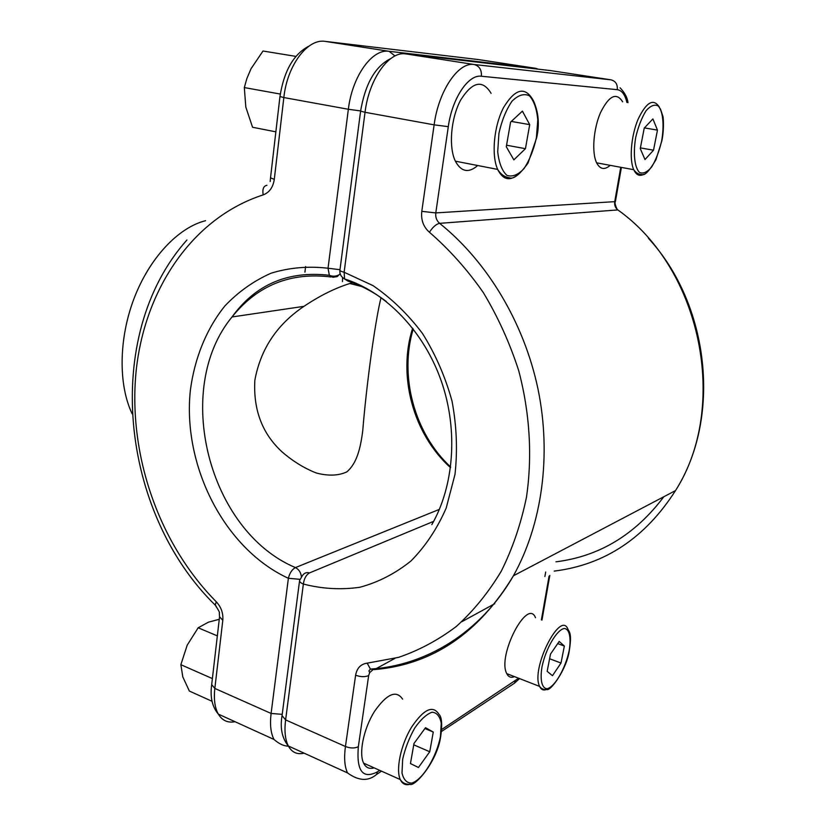 <?xml version="1.0" encoding="UTF-8"?>
<svg xmlns="http://www.w3.org/2000/svg" width="826" height="826" viewBox="0 0 826 826"><rect width="100%" height="100%" fill="white"/><g stroke="black" fill="none" stroke-linecap="round" stroke-linejoin="round"><path stroke-width="1.24" d="M381.013 297.659C374.777 322.79 366.207 387.724 362.759 430.522C360.497 448.57 356.801 463.345 346.858 471.863C338.557 475.755 328.397 476.137 316.379 473.03C304.278 468.29 292.796 461.207 281.924 451.77C262.255 433.65 253.231 409.83 254.842 380.321C260.531 349.191 276.906 324.525 303.978 306.332C320.684 295.119 336.863 287.231 352.526 282.699M342.449 281.635L342.604 277.546M305.61 266.53L304.928 272.136M205.571 220.697C178.519 227.408 149.723 257.65 134.184 298.134C118.645 338.608 118.252 384.916 132.17 413.847M559.192 641.43L564.354 646.056L561.009 663.041L552.47 675.689L547.153 671.352L550.519 654.078L559.192 641.43M535.496 617.724C527.597 597.198 497.015 655.761 506.751 673.624C508.475 677.072 511.046 678.063 514.464 676.628M557.705 643.599L564.354 646.056M549.61 658.745L561.009 663.041M425.514 727.696L433.268 732.063L429.747 751.753L418.452 767.488L410.45 763.554L413.991 743.462L425.514 727.696M402.634 699.157C396.201 689.689 386.764 693.861 374.343 711.651C363.688 728.687 358.639 753.085 363.595 763.131C365.897 767.705 369.408 769.274 374.126 767.85M424.915 728.522L433.268 732.063M413.743 744.845L429.747 751.753M652.901 118.913L657.465 130.105L653.521 150.208L644.992 159.542L640.253 148.618L644.239 128.092L652.901 118.913M622.649 101.794C616.403 91.996 609.01 95.62 600.481 112.677C593.378 129.032 591.633 152.676 596.609 162.825C600.058 169.392 604.58 170.228 610.177 165.334M644.414 127.906L657.465 130.105M640.398 147.895L653.521 150.208M522.414 111.128L529.703 124.633L525.439 148.69L513.855 159.841L506.297 146.739L510.602 122.072L522.414 111.128M491.098 93.317C482.539 79.306 472.389 81.557 460.66 100.049C450.862 118.159 448.477 147.08 455.363 161.173C461.197 171.911 468.641 173.357 477.696 165.52M511.304 121.422L529.703 124.633M506.565 145.211L525.439 148.69M217.341 635.875L198.168 627.791L187.192 645.168L180.863 664.693L182.814 676.948L189.371 691.063L212.034 701.284M212.385 678.58L180.863 664.693M219.262 619.293L208.431 622.174L198.168 627.791M295.915 56.395L262.998 51.016L251.011 68.764L246.922 78.377L244.32 87.566L245.818 107.091L252.56 127.256L275.863 131.84M280.293 94.05L244.32 87.566M331.092 276.989C290.545 271.94 257.516 285.269 232.013 316.967C172.438 389.108 208.462 531.108 295.44 567.586L439.36 509.384M450.531 467.661C413.217 434.177 397.389 375.84 412.639 328.18M535.754 68.331L478.502 59.575L325.083 41.372L389.108 51.305L535.754 68.331L538.056 69.147M266.932 185.292C263.515 185.943 262.265 189.144 263.174 194.884C191.601 218.074 143.889 290.742 135.949 372.908C128.319 455.353 159.098 544.035 216.298 601.793L215.214 605.107C218.653 610.3 220.015 612.923 219.313 612.975L219.561 616.774L222.803 620.305L214.843 688.44L271.104 713.457L288.388 578.293C224.393 548.887 182.257 465.895 190.372 390.223C194.585 358.205 206.366 329.047 224.837 305.992C238.28 291.857 253.675 280.933 271.031 273.22C289.234 267.603 308.232 265.941 328.036 268.233L348.355 109.269L283.845 97.551L274.294 179.325L270.515 177.869L279.952 96.59M263.174 194.884C269.338 192.572 273.045 187.378 274.294 179.325M222.803 620.305C223.35 613.222 221.182 607.058 216.298 601.793M324.401 41.3L325.083 41.372C307.52 38.399 287.159 65.44 283.845 97.551L279.962 96.518C283.979 70.871 293.664 54.062 309.007 46.101M360.621 110.942L348.355 109.269C352.144 76.343 372.268 48.435 389.108 51.305L394.983 55.972M479.256 59.689L478.099 59.524M219.499 617.27L211.683 684.63L214.843 688.44C213.666 699.271 214.822 707.83 218.322 714.108C222.235 720.561 227.811 723.101 235.049 721.717M211.621 685.157C210.021 697.247 212.251 706.891 218.322 714.108L274.005 739.446C270.742 733.168 269.782 724.505 271.104 713.457L282.203 714.345M186.934 239.974C101.34 336.13 120.555 512.605 215.214 605.107L216.236 606.243M301.387 576.589C300.809 572.356 298.826 569.351 295.44 567.586C292.022 569.444 289.668 573.017 288.388 578.293L299.879 579.315M339.992 269.689L328.036 268.233L329.347 275.295L332.857 277.288L337.153 276.627L340.157 273.778M386.31 301.511C374.116 292.27 361.323 285.466 347.922 281.088L350.059 280.819M433.65 521.351L309.523 572.914C306.178 574.824 304.123 578.53 303.369 584.044L285.61 719.9L345.444 746.508L355.614 675.224C360.673 677.01 365.03 677.124 368.664 675.585L358.339 746.704C356.367 771.061 362.748 779.434 377.461 771.835L379.712 770.348M611.023 79.843L550.467 70.582L405.659 53.876L474.103 64.5L611.023 79.843C615.628 81.082 617.724 84.366 617.29 89.683L481.382 76.24C468.321 74.185 452.08 98.439 448.301 126.657L435.787 212.912L614.74 201.647L620.76 167.296M626.913 102.486C625.014 94.598 621.802 90.333 617.29 89.683M554.225 571.096C604.756 564.829 645.178 537.994 675.513 490.592C729.296 406.619 701.501 269.08 617.848 209.928L439.618 223.34C487.226 261.512 524.045 322.625 538.015 389.129C551.706 455.684 541.99 524.541 513.411 575.794C478.636 633.377 432.328 664.641 374.467 669.587L394.911 658.384M461.734 621.772L494.764 603.682M541.391 619.861L549.053 576.218M441.611 729.534L518.614 678.239M663.825 496.736C635.225 534.711 599.273 556.414 555.96 561.825M545.676 572.036L544.881 576.538M374.467 669.587L370.409 669.07L367.198 663.154L398.576 657.362C419.019 650.382 438.276 640.078 456.344 626.438C473.453 610.961 488.414 592.572 501.227 571.272C512.574 548.526 520.989 523.808 526.482 497.128C532.471 456.148 529.848 412.69 518.676 370.564C509.745 342.924 497.975 316.957 483.355 292.641C467.34 269.668 449.365 249.545 429.448 232.261C432.752 227.067 436.149 224.094 439.618 223.34C436.603 220.697 435.333 217.228 435.787 212.912L421.787 211.342L434.125 124.85L365.04 112.295L344.132 272.25L372.96 285.6C391.379 298.196 407.879 314.138 422.447 333.415C435.478 354.251 445.338 376.842 452.029 401.168C456.664 425.917 457.645 450.325 454.992 474.392L446.195 508.062C437.181 528.671 425.462 546.296 411.028 560.926C395.396 573.502 378.349 582.278 359.899 587.255C341.066 589.971 322.223 588.907 303.369 584.044C300.581 582.908 299.332 581.69 299.611 580.368L302.584 575.381C304.309 572.965 306.622 572.15 309.523 572.914M367.198 663.154C360.797 664.032 356.935 668.058 355.614 675.224M421.787 211.342C420.878 219.984 423.439 226.964 429.448 232.261M299.559 580.843L282.048 715.584L285.61 719.9C284.237 731.01 285.156 739.693 288.346 745.981C291.919 752.424 297.174 754.819 304.102 753.147M281.965 716.142C279.993 728.356 282.11 738.299 288.346 745.981L347.509 772.909C344.597 766.631 343.905 757.834 345.444 746.508C350.42 748.387 354.726 748.449 358.339 746.704M404.709 53.793L405.659 53.876C389.015 51.026 368.954 79.162 365.04 112.295L360.601 111.118C365.268 83.725 375.314 66.214 390.729 58.584M448.301 126.657L434.125 124.85C438.575 90.85 458.327 61.764 474.103 64.5C479.359 65.956 481.785 69.869 481.382 76.24M551.169 70.685L549.982 70.52M377.461 771.835L376.584 774.427C368.334 781.52 358.649 781.004 347.509 772.909M515.3 680.934L514.453 683.205L510.664 685.714M372.66 670.01L369.697 672.591L368.664 675.585M615.432 201.41L614.74 201.647C614.276 205.085 615.318 207.842 617.848 209.928L618.911 210.744M339.889 270.37C339.527 274.025 341.097 276.886 344.587 278.951L344.132 272.25C341.128 271.465 339.723 270.773 339.93 270.164L360.59 111.2M431.843 524.603C453.433 487.175 458.76 431.626 441.435 381.467C424.079 331.474 385.835 291.898 344.587 278.951L347.922 281.088M569.135 650.754C571.334 637.889 569.517 629.071 564.395 628.483C556.9 629.567 545.903 648.152 542.011 666.758C539.812 680.066 541.939 688.688 547.256 688.698C554.948 686.788 565.345 668.554 569.135 650.754M546.285 689.555C543.302 690.629 541.061 689.576 539.595 686.396C530.498 668.595 560.782 609.01 568.061 629.546C569.94 632.437 571.757 635.266 569.3 650.568C566.884 669.236 550.095 691.93 546.771 689.473C543.776 689.886 541.381 688.863 539.595 686.396L506.751 673.624M440.454 736.534L441.249 723.204C439.876 716.204 436.799 712.539 432.019 712.218C426.515 714.211 420.754 719.477 414.745 728.005C409.18 737.928 405.153 748.346 402.665 759.27L402.004 772.971C403.635 779.899 406.939 783.265 411.926 783.069C422.871 779.496 436.376 757.194 440.454 736.534M410.006 784.235C405.607 785.557 402.365 783.998 400.28 779.568C395.623 769.543 400.858 744.825 411.389 727.407C423.655 709.193 432.824 704.805 438.905 714.222C441.786 716.906 442.406 724.237 440.733 736.224C437.315 761.985 414.094 787.643 409.799 784.256C405.576 784.463 402.407 782.903 400.28 779.568L363.595 763.131M661.647 141.019C664.321 125.48 663.092 111.706 658.374 106.069C654.698 104.055 650.589 105.614 646.046 110.767C641.668 117.87 638.219 126.781 635.7 137.477C632.995 153.688 634.564 167.492 639.51 172.469C643.258 174.028 647.336 172.159 651.724 166.873C655.916 159.862 659.22 151.251 661.647 141.019M644.053 174.183C639.706 176.64 636.268 175.143 633.718 169.691C629.133 159.532 631.095 135.836 638.095 119.233C646.448 101.877 653.593 97.922 659.52 107.38M536.404 137.725L537.767 119.935C536.766 108.877 533.968 100.813 529.373 95.764C523.983 93.255 518.191 95.073 512.006 101.206C506.183 109.724 501.826 120.42 498.935 133.306L497.706 151.829C498.987 163.042 502.053 170.879 506.885 175.349C512.388 177.177 518.088 174.926 524.004 168.597C529.507 160.234 533.637 149.94 536.404 137.725M519.151 173.584C510.292 181.606 503.127 180.213 497.644 169.402C491.212 155.205 493.907 125.955 503.592 107.494C515.145 88.599 524.975 86.131 533.069 100.07M303.978 306.332L232.013 316.967C255.533 284.433 287.985 270.546 329.347 275.295C333.043 276.731 336.523 276.421 339.765 274.356L340.333 274.284M361.561 286.477L349.883 283.524M270.505 178.024L270.174 181.565M274.005 739.446C279.012 743.865 283.824 746.105 288.439 746.167M450.624 466.958C414.156 433.268 399.03 375.665 413.248 328.965M648.41 238.28C709.575 304.515 721.903 417.595 675.513 490.592L513.411 575.794C480.402 633.036 425.535 665.694 370.409 669.07L368.923 670.939L369.697 672.591M519.533 678.6L514.453 683.205L441.425 731.526M381.519 771.164L376.584 774.427M627.997 102.661C627.388 97.644 624.745 92.688 620.078 87.804M617.228 209.412C615.174 205.168 614.575 202.525 615.422 201.482L621.4 167.41M541.97 620.068L549.806 575.423M596.609 162.825L633.718 169.691C636.03 172.975 638.859 174.606 642.194 174.585C644.992 175.587 649.577 170.631 655.947 159.717L661.791 141.029C663.908 132.17 663.629 118.985 662.896 116.259L660.439 108.898M455.363 161.173L497.644 169.402C500.659 174.286 504.634 177.094 509.549 177.827C513.586 179.448 519.74 174.534 528.01 163.094L536.663 137.746C539.667 124.53 538.583 112.171 533.42 100.679"/></g></svg>
